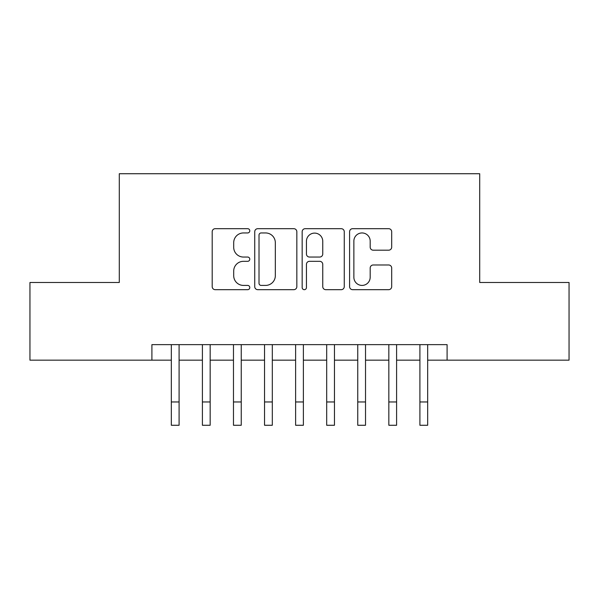 <?xml version="1.0" encoding="UTF-8"?>
<svg xmlns="http://www.w3.org/2000/svg" width="599" height="599" viewBox="0 0 599 599"><rect width="100%" height="100%" fill="white"/><g stroke="black" fill="none" stroke-linecap="round" stroke-linejoin="round"><path stroke-width="0.9" d="M249.783 230.817A2.134 2.134 0 0 0 247.649 228.683L215.243 228.683A3.047 3.047 0 0 0 212.196 231.738L212.196 286.636A3.047 3.047 0 0 0 215.243 289.684L247.649 289.684A2.134 2.134 0 0 0 249.783 287.55A2.134 2.134 0 0 0 247.649 285.416L243.456 285.416A9.756 9.756 0 0 1 233.7 275.652L233.7 271.077A9.756 9.756 0 0 1 243.456 261.321L247.649 261.321A2.134 2.134 0 0 0 249.783 259.187A2.134 2.134 0 0 0 247.649 257.046L243.456 257.046A9.756 9.756 0 0 1 233.7 247.29L233.7 242.715A9.756 9.756 0 0 1 243.456 232.951L247.649 232.951A2.134 2.134 0 0 0 249.783 230.817M388.631 250.187A3.047 3.047 0 0 0 391.686 247.14L391.686 231.738A3.047 3.047 0 0 0 388.631 228.683L352.646 228.683A3.047 3.047 0 0 0 349.591 231.738L349.591 286.636A3.047 3.047 0 0 0 352.646 289.684L388.631 289.684A3.047 3.047 0 0 0 391.686 286.636L391.686 268.03A3.047 3.047 0 0 0 388.631 264.983L373.229 264.983A3.047 3.047 0 0 0 370.182 268.03L370.182 277.255A8.161 8.161 0 0 1 362.021 285.416A8.161 8.161 0 0 1 353.867 277.255L353.867 241.112A8.161 8.161 0 0 1 362.021 232.951A8.161 8.161 0 0 1 370.182 241.112L370.182 247.14A3.047 3.047 0 0 0 373.229 250.187L388.631 250.187M151.906 360.171L29.95 360.171L29.95 282.488L119.283 282.488L119.283 173.732L479.717 173.732L479.717 282.488L569.05 282.488L569.05 360.171L447.094 360.171L447.094 344.635L151.906 344.635L151.906 360.171L171.329 360.171M296.834 231.738A3.047 3.047 0 0 0 293.78 228.683L257.795 228.683A3.047 3.047 0 0 0 254.74 231.738L254.74 286.636A3.047 3.047 0 0 0 257.795 289.684L293.78 289.684A3.047 3.047 0 0 0 296.834 286.636L296.834 231.738M305.22 228.683L341.205 228.683A3.047 3.047 0 0 1 344.26 231.738L344.26 286.636A3.047 3.047 0 0 1 341.205 289.684L325.804 289.684A3.047 3.047 0 0 1 322.756 286.636L322.756 264.369A3.047 3.047 0 0 0 319.709 261.321L309.488 261.321A3.047 3.047 0 0 0 306.441 264.369L306.441 287.55A2.134 2.134 0 0 1 304.307 289.684A2.134 2.134 0 0 1 302.166 287.55L302.166 231.738A3.047 3.047 0 0 1 305.22 228.683M179.094 360.171L202.402 360.171M210.167 360.171L233.475 360.171M241.24 360.171L264.541 360.171M272.313 360.171L295.614 360.171M303.386 360.171L326.687 360.171M334.459 360.171L357.76 360.171M365.525 360.171L388.833 360.171M396.598 360.171L419.906 360.171M427.671 360.171L447.094 360.171M261.149 232.951A2.134 2.134 0 0 0 259.015 235.093L259.015 283.282A2.134 2.134 0 0 0 261.149 285.416L265.567 285.416A9.756 9.756 0 0 0 275.33 275.652L275.33 242.715A9.756 9.756 0 0 0 265.567 232.951L261.149 232.951M322.756 241.262A8.161 8.161 0 0 0 314.595 233.108A8.161 8.161 0 0 0 306.441 241.262L306.441 253.998A3.047 3.047 0 0 0 309.488 257.046L319.709 257.046A3.047 3.047 0 0 0 322.756 253.998L322.756 241.262M171.329 401.959L179.094 401.959L179.094 425.268L171.329 425.268L171.329 344.635M179.094 401.959L179.094 344.635M202.402 401.959L210.167 401.959L210.167 425.268L202.402 425.268L202.402 344.635M210.167 401.959L210.167 344.635M233.475 401.959L241.24 401.959L241.24 425.268L233.475 425.268L233.475 344.635M241.24 401.959L241.24 344.635M264.541 401.959L272.313 401.959L272.313 425.268L264.541 425.268L264.541 344.635M272.313 401.959L272.313 344.635M295.614 401.959L303.386 401.959L303.386 425.268L295.614 425.268L295.614 344.635M303.386 401.959L303.386 344.635M326.687 401.959L334.459 401.959L334.459 425.268L326.687 425.268L326.687 344.635M334.459 401.959L334.459 344.635M357.76 401.959L365.525 401.959L365.525 425.268L357.76 425.268L357.76 344.635M365.525 401.959L365.525 344.635M388.833 401.959L396.598 401.959L396.598 425.268L388.833 425.268L388.833 344.635M396.598 401.959L396.598 344.635M419.906 401.959L427.671 401.959L427.671 425.268L419.906 425.268L419.906 344.635M427.671 401.959L427.671 344.635"/></g></svg>
